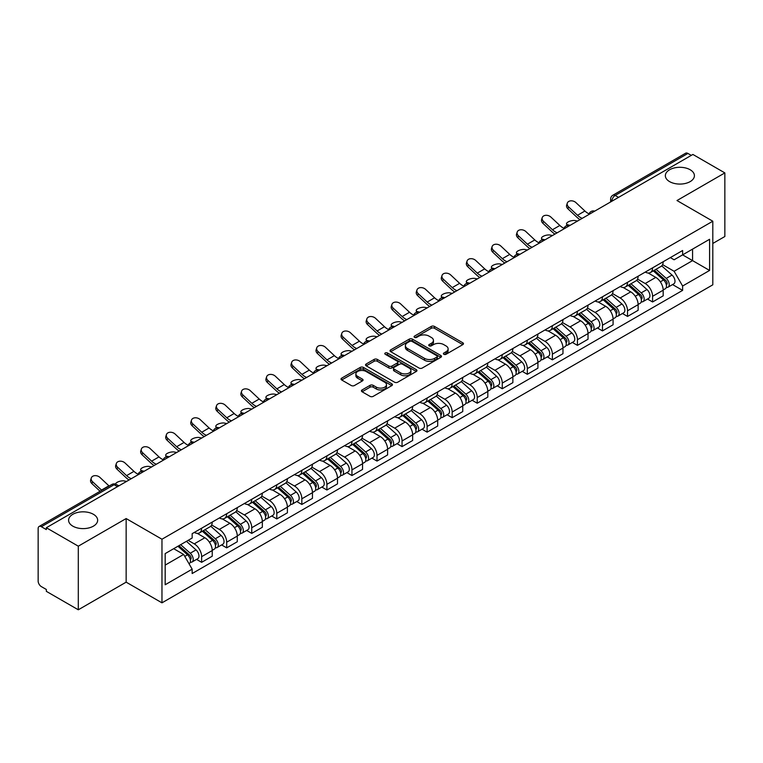 <?xml version="1.0" encoding="UTF-8"?>
<svg xmlns="http://www.w3.org/2000/svg" width="763" height="763" viewBox="0 0 763 763"><rect width="100%" height="100%" fill="white"/><g stroke="black" fill="none" stroke-linecap="round" stroke-linejoin="round"><path stroke-width="1.14" d="M443.856 354.29A1.564 0.897 0 0 0 446.059 354.29L462.807 344.618A2.232 1.288 0 0 0 463.465 343.703A2.232 1.288 0 0 0 462.807 342.797L434.433 326.411A2.232 1.288 0 0 0 431.286 326.411L414.538 336.082A1.564 0.897 0 0 0 414.08 336.721A1.564 0.897 0 0 0 414.538 337.36A1.564 0.897 0 0 0 416.741 337.36L418.906 336.111A7.134 4.12 0 0 1 428.997 336.111L431.362 337.475A7.134 4.12 0 0 1 433.451 340.384A7.134 4.12 0 0 1 431.362 343.302L429.197 344.552A1.564 0.897 0 0 0 428.739 345.191A1.564 0.897 0 0 0 429.197 345.82A1.564 0.897 0 0 0 431.4 345.82L433.575 344.571A7.134 4.12 0 0 1 443.656 344.571L446.021 345.935A7.134 4.12 0 0 1 448.11 348.853A7.134 4.12 0 0 1 446.021 351.762L443.856 353.011A1.564 0.897 0 0 0 443.398 353.651A1.564 0.897 0 0 0 443.856 354.29L443.856 353.011M93.391 514.291A14.535 8.393 0 0 0 77.549 512.469A14.535 8.393 0 0 0 68.584 520.223A14.535 8.393 0 0 0 72.838 526.155A14.535 8.393 0 0 0 88.68 527.977A14.535 8.393 0 0 0 97.654 520.223A14.535 8.393 0 0 0 93.391 514.291M690.162 169.748A14.535 8.393 0 0 0 674.32 167.936A14.535 8.393 0 0 0 665.346 175.681A14.535 8.393 0 0 0 669.609 181.623A14.535 8.393 0 0 0 685.451 183.435A14.535 8.393 0 0 0 694.416 175.681A14.535 8.393 0 0 0 690.162 169.748M362.082 389.941A2.232 1.288 0 0 0 361.433 390.847A2.232 1.288 0 0 0 362.082 391.762L370.045 396.359A2.232 1.288 0 0 0 373.193 396.359L391.8 385.62A2.232 1.288 0 0 0 392.449 384.705A2.232 1.288 0 0 0 391.8 383.799L363.426 367.413A2.232 1.288 0 0 0 360.27 367.413L341.671 378.152A2.232 1.288 0 0 0 341.013 379.068A2.232 1.288 0 0 0 341.671 379.974L351.285 385.525A2.232 1.288 0 0 0 354.442 385.525L362.396 380.928A2.232 1.288 0 0 0 363.054 380.022A2.232 1.288 0 0 0 362.396 379.106L357.628 376.359A5.961 3.443 0 0 1 355.882 373.918A5.961 3.443 0 0 1 359.564 370.742A5.961 3.443 0 0 1 366.059 371.486L384.743 382.273A5.961 3.443 0 0 1 386.488 384.705A5.961 3.443 0 0 1 382.807 387.89A5.961 3.443 0 0 1 376.312 387.137L373.193 385.344A2.232 1.288 0 0 0 370.045 385.344L362.082 389.941L362.082 391.762M161.966 539.231L126.153 518.554L78.303 546.184L46.343 527.738L692.89 154.45L724.85 172.905L676.991 200.535L712.804 221.213L161.966 539.231L161.966 602.837L712.804 284.818L712.804 221.213M419.068 368.052A2.232 1.288 0 0 0 422.225 368.052L440.823 357.313A2.232 1.288 0 0 0 441.472 356.407A2.232 1.288 0 0 0 440.823 355.491L412.449 339.115A2.232 1.288 0 0 0 409.292 339.115L390.694 349.855A2.232 1.288 0 0 0 390.036 350.761A2.232 1.288 0 0 0 390.694 351.667L419.068 368.052M385.878 354.623A1.564 0.897 0 0 1 387.461 354.843L387.461 352.992L416.312 369.645A2.232 1.288 0 0 1 416.96 370.551A2.232 1.288 0 0 1 416.312 371.467L397.704 382.206A2.232 1.288 0 0 1 394.557 382.206L366.183 365.82L366.183 363.999A2.232 1.288 0 0 0 365.525 364.914A2.232 1.288 0 0 0 366.183 365.82M366.183 363.999L374.147 359.402A2.232 1.288 0 0 1 377.294 359.402L388.806 366.049A2.232 1.288 0 0 0 391.953 366.049L397.237 362.997A2.232 1.288 0 0 0 397.885 362.091A2.232 1.288 0 0 0 397.237 361.185L385.258 354.261A1.564 0.897 0 0 1 384.8 353.631A1.564 0.897 0 0 1 385.763 352.792A1.564 0.897 0 0 1 387.461 352.992M78.303 546.184L78.303 609.79L46.343 591.344L46.343 589.484L41.364 586.613A4.54 2.623 -120 0 1 38.15 581.053L38.15 528.568A4.54 2.623 -120 0 1 39.094 526.489L111.837 484.486A4.54 2.623 60 0 1 114.107 484.715L41.364 526.718A4.54 2.623 -120 0 0 39.094 526.489M712.804 243.464L724.85 236.511L724.85 172.905M78.303 609.79L126.153 582.159L161.966 602.837M46.343 527.738L46.343 529.589L41.364 526.718M618.535 197.379L615.169 195.433A4.54 2.623 60 0 0 612.889 195.214L685.641 153.21A4.54 2.623 60 0 1 687.911 153.43L615.169 195.433A4.54 2.623 120 0 0 611.955 200.993L611.955 201.184M691.288 155.375L687.911 153.43M652.584 267.851A10.444 6.028 60 0 1 650.419 272.534L661.016 266.421A10.444 6.028 -120 0 0 663.181 261.728M637.544 279.096L645.193 283.521A10.444 6.028 60 0 1 652.584 296.311L663.181 290.188A10.444 6.028 -120 0 0 655.798 277.398L648.207 273.02M663.181 290.188L663.181 295.853L652.584 301.967L647.501 299.029M650.419 272.534A10.444 6.028 60 0 1 645.279 272.067M652.584 296.311L652.584 301.967M627.529 282.31A10.444 6.028 60 0 1 625.364 287.002L635.97 280.879A10.444 6.028 -120 0 0 638.126 276.196M622.446 313.498L627.529 316.435L638.126 310.312L638.126 304.656A10.444 6.028 -120 0 0 630.743 291.857L623.152 287.479M625.364 287.002A10.444 6.028 60 0 1 620.224 286.526M612.489 293.564L620.147 297.98A10.444 6.028 60 0 1 627.529 310.779L627.529 316.435M602.474 296.778A10.444 6.028 60 0 1 600.309 301.461L610.915 295.348A10.444 6.028 -120 0 0 613.08 290.655M597.391 327.966L602.474 330.894L613.08 324.78L613.08 319.125A10.444 6.028 -120 0 0 605.688 306.325L598.106 301.948M600.309 301.461A10.444 6.028 60 0 1 595.169 300.994M587.434 308.023L595.092 312.449A10.444 6.028 60 0 1 602.474 325.238L602.474 330.894M577.429 311.237A10.444 6.028 60 0 1 575.264 315.93L585.86 309.807A10.444 6.028 -120 0 0 588.025 305.124M572.345 342.425L577.429 345.362L588.025 339.239L588.025 333.584A10.444 6.028 -120 0 0 580.633 320.794L573.051 316.407M575.264 315.93A10.444 6.028 60 0 1 570.114 315.462M562.379 322.491L570.037 326.907A10.444 6.028 60 0 1 577.429 339.707L577.429 345.362M552.374 325.706A10.444 6.028 60 0 1 550.209 330.389L560.805 324.275A10.444 6.028 -120 0 0 562.97 319.583M547.29 356.893L552.374 359.821L562.97 353.708L562.97 348.052A10.444 6.028 -120 0 0 555.588 335.253L547.996 330.875M550.209 330.389A10.444 6.028 60 0 1 545.068 329.921M537.333 336.95L544.982 341.376A10.444 6.028 60 0 1 552.374 354.166L552.374 359.821M527.319 340.164A10.444 6.028 60 0 1 525.154 344.857L535.76 338.734A10.444 6.028 -120 0 0 537.915 334.051M522.235 371.352L527.319 374.29L537.915 368.167L537.915 362.511A10.444 6.028 -120 0 0 530.533 349.721L522.941 345.334M525.154 344.857A10.444 6.028 60 0 1 520.013 344.39M512.278 351.419L519.927 355.835A10.444 6.028 60 0 1 527.319 368.634L527.319 374.29M502.264 354.633A10.444 6.028 60 0 1 500.099 359.325L510.705 353.202A10.444 6.028 -120 0 0 512.87 348.51M497.18 385.82L502.264 388.749L512.87 382.635L512.87 376.979A10.444 6.028 -120 0 0 505.478 364.18L497.896 359.802M500.099 359.325A10.444 6.028 60 0 1 494.958 358.848M487.223 365.878L494.882 370.303A10.444 6.028 60 0 1 502.264 383.093L502.264 388.749M477.218 369.092A10.444 6.028 60 0 1 475.053 373.784L485.649 367.661A10.444 6.028 -120 0 0 487.815 362.978M472.135 400.279L477.218 403.217L487.815 397.094L487.815 391.438A10.444 6.028 -120 0 0 480.423 378.648L472.841 374.261M475.053 373.784A10.444 6.028 60 0 1 469.903 373.317M462.168 380.346L469.827 384.762A10.444 6.028 60 0 1 477.218 397.561L477.218 403.217M452.163 383.56A10.444 6.028 60 0 1 449.998 388.253L460.594 382.129A10.444 6.028 -120 0 0 462.76 377.437M447.08 414.748L452.163 417.676L462.76 411.562L462.76 405.906A10.444 6.028 -120 0 0 455.377 393.107L447.786 388.729M449.998 388.253A10.444 6.028 60 0 1 444.858 387.776M437.123 394.805L444.772 399.23A10.444 6.028 60 0 1 452.163 412.02L452.163 417.676M427.108 398.019A10.444 6.028 60 0 1 424.943 402.711L435.539 396.598A10.444 6.028 -120 0 0 437.704 391.905M422.025 429.207L427.108 432.144L437.704 426.021L437.704 420.365A10.444 6.028 -120 0 0 430.322 407.576L422.731 403.198M424.943 402.711A10.444 6.028 60 0 1 419.803 402.244M412.068 409.273L419.717 413.689A10.444 6.028 60 0 1 427.108 426.488L427.108 432.144M402.053 412.487A10.444 6.028 60 0 1 399.888 417.18L410.494 411.057A10.444 6.028 -120 0 0 412.659 406.364M396.97 443.675L402.053 446.613L412.659 440.489L412.659 434.834A10.444 6.028 -120 0 0 405.267 422.034L397.685 417.657M399.888 417.18A10.444 6.028 60 0 1 394.748 416.703M387.013 423.742L394.671 428.157A10.444 6.028 60 0 1 402.053 440.957L402.053 446.613M376.998 426.956A10.444 6.028 60 0 1 374.843 431.639L385.439 425.525A10.444 6.028 -120 0 0 387.604 420.833M371.924 458.134L377.008 461.071L387.604 454.948L387.604 449.293A10.444 6.028 -120 0 0 380.212 436.503L372.63 432.125M374.843 431.639A10.444 6.028 60 0 1 369.693 431.171M361.958 438.2L369.616 442.616A10.444 6.028 60 0 1 377.008 455.416L377.008 461.071M351.953 441.415A10.444 6.028 60 0 1 349.788 446.107L360.384 439.984A10.444 6.028 -120 0 0 362.549 435.291M346.869 472.602L351.953 475.54L362.549 469.417L362.549 463.761A10.444 6.028 -120 0 0 355.167 450.962L347.575 446.584M349.788 446.107A10.444 6.028 60 0 1 344.647 445.63M336.912 452.669L344.561 457.085A10.444 6.028 60 0 1 351.953 469.884L351.953 475.54M326.898 455.883A10.444 6.028 60 0 1 324.733 460.566L335.329 454.452A10.444 6.028 -120 0 0 337.494 449.76M321.814 487.071L326.898 489.999L337.494 483.885L337.494 478.229A10.444 6.028 -120 0 0 330.112 465.43L322.52 461.052M324.733 460.566A10.444 6.028 60 0 1 319.592 460.099M311.857 467.128L319.506 471.553A10.444 6.028 60 0 1 326.898 484.343L326.898 489.999M301.843 470.342A10.444 6.028 60 0 1 299.678 475.034L310.283 468.911A10.444 6.028 -120 0 0 312.449 464.228M296.759 501.529L301.843 504.467L312.449 498.344L312.449 492.688A10.444 6.028 -120 0 0 305.057 479.898L297.475 475.511M299.678 475.034A10.444 6.028 60 0 1 294.537 474.557M286.802 481.596L294.461 486.012A10.444 6.028 60 0 1 301.843 498.811L301.843 504.467M276.788 484.81A10.444 6.028 60 0 1 274.632 489.493L285.228 483.38A10.444 6.028 -120 0 0 287.393 478.687M271.714 515.998L276.797 518.926L287.393 512.812L287.393 507.157A10.444 6.028 -120 0 0 280.002 494.357L272.42 489.98M274.632 489.493A10.444 6.028 60 0 1 269.482 489.026M261.747 496.055L269.406 500.48A10.444 6.028 60 0 1 276.797 513.27L276.797 518.926M251.742 499.269A10.444 6.028 60 0 1 249.577 503.961L260.173 497.838A10.444 6.028 -120 0 0 262.338 493.156M246.659 530.457L251.742 533.394L262.338 527.271L262.338 521.615A10.444 6.028 -120 0 0 254.956 508.826L247.365 504.438M249.577 503.961A10.444 6.028 60 0 1 244.437 503.494M236.702 510.523L244.351 514.939A10.444 6.028 60 0 1 251.742 527.738L251.742 533.394M226.687 513.737A10.444 6.028 60 0 1 224.522 518.43L235.118 512.307A10.444 6.028 -120 0 0 237.283 507.614M221.604 544.925L226.687 547.853L237.283 541.74L237.283 536.084A10.444 6.028 -120 0 0 229.901 523.284L222.31 518.907M224.522 518.43A10.444 6.028 60 0 1 219.382 517.953M211.647 524.982L219.296 529.408A10.444 6.028 60 0 1 226.687 542.197L226.687 547.853M201.632 528.196A10.444 6.028 60 0 1 199.467 532.889L210.073 526.766A10.444 6.028 -120 0 0 212.238 522.083M196.549 559.384L201.632 562.321L212.238 556.198L212.238 550.543A10.444 6.028 -120 0 0 204.846 537.753L197.264 533.366M199.467 532.889A10.444 6.028 60 0 1 194.327 532.421M188.146 540.347L194.25 543.866A10.444 6.028 60 0 1 201.632 556.666L201.632 562.321M670.324 257.598L674.101 259.782L709.59 239.286L692.575 249.119L692.575 260.612L674.101 271.275L662.589 264.637M165.18 565.106L183.645 554.443L192.162 569.179L165.18 584.754L165.18 553.604L192.162 538.029L192.162 533.671L682.618 250.512L682.618 254.871L709.59 270.445L682.618 286.02L674.101 271.275M709.59 239.286L709.59 270.445M192.162 569.179L192.162 573.538L682.618 290.379L682.618 286.02M126.153 518.554L126.153 582.159M183.645 554.443L173.687 548.692M672.556 284.57L682.618 290.379M444.476 354.509L446.021 353.612A7.134 4.12 0 0 0 448.11 350.703L448.11 348.853M433.451 340.384L433.451 342.244A7.134 4.12 0 0 1 431.362 345.153L429.817 346.04M462.779 344.638L434.433 328.271A2.232 1.288 0 0 0 431.286 328.271L415.158 337.58M440.795 357.332L412.449 340.966A2.232 1.288 0 0 0 409.292 340.966L390.723 351.686M436.884 357.036A1.564 0.897 0 0 0 437.342 356.407A1.564 0.897 0 0 0 436.884 355.768L411.972 341.385A1.564 0.897 0 0 0 409.769 341.385L407.48 342.701A7.134 4.12 0 0 0 405.391 345.62A7.134 4.12 0 0 0 407.48 348.529L424.505 358.362A7.134 4.12 0 0 0 434.595 358.362L436.884 357.036L436.884 358.896A1.564 0.897 0 0 0 437.342 358.257L437.342 356.407M405.391 345.62L405.391 347.47A7.134 4.12 0 0 0 407.48 350.389L407.48 348.529M436.884 358.896L434.595 360.212A7.134 4.12 0 0 1 424.505 360.212L407.48 350.389M366.211 365.839L374.147 361.261L374.147 359.402M397.885 362.091L397.885 363.941A2.232 1.288 0 0 1 397.237 364.857L391.953 367.909A2.232 1.288 0 0 1 388.806 367.909L377.294 361.261A2.232 1.288 0 0 0 374.147 361.261M387.461 354.843L416.283 371.486M400.747 372.945A5.961 3.443 0 0 0 407.242 373.689A5.961 3.443 0 0 0 410.923 370.513A5.961 3.443 0 0 0 409.178 368.071L402.597 364.275A2.232 1.288 0 0 0 399.44 364.275L394.166 367.327A2.232 1.288 0 0 0 393.508 368.233A2.232 1.288 0 0 0 394.166 369.149L400.747 372.945L400.747 374.795A5.961 3.443 0 0 0 407.242 375.549A5.961 3.443 0 0 0 410.923 372.363L410.923 370.513M393.508 368.233L393.508 370.093A2.232 1.288 0 0 0 394.166 370.999L394.166 369.149M400.747 374.795L394.166 370.999M386.488 384.705L386.488 386.564A5.961 3.443 0 0 1 382.807 389.74A5.961 3.443 0 0 1 376.312 388.996L373.193 387.194A2.232 1.288 0 0 0 370.045 387.194L362.11 391.781M355.882 373.918L355.882 375.777A5.961 3.443 0 0 0 357.628 378.21L357.628 376.359M362.396 379.106L362.396 380.928L357.628 378.21M391.772 385.63L363.426 369.273A2.232 1.288 0 0 0 360.27 369.273L341.7 379.993L341.671 378.152M577.496 221.079L575.331 220.602A5.227 1.984 -13.1 0 0 569.532 221.308A5.227 1.984 -13.1 0 0 566.547 223.921A5.227 1.984 -13.1 0 0 567.939 224.866L570.114 225.343M653.309 270.865L663.514 279.983A5.675 3.281 60 0 1 665.298 288.757L663.181 289.978M653.576 271.113L658.383 273.888M654.339 270.274L665.698 280.412A2.728 1.574 60 0 1 666.547 284.628A2.728 1.574 60 0 1 666.299 284.723M656.037 269.291L666.242 278.4A5.675 3.281 60 0 1 668.026 287.184A5.675 3.281 60 0 1 666.309 287.365M661.731 265.877L672.031 275.061A5.675 3.281 60 0 1 673.805 283.846L668.026 287.184M589.074 213.85A14.077 8.126 60 0 1 584.906 211.008L575.951 202.624A5.227 3.777 17.7 0 0 570.905 200.831A5.227 3.777 17.7 0 0 567.281 203.168A5.227 3.777 17.7 0 0 568.569 206.887L567.939 208.833A5.227 3.777 -162.3 0 1 566.661 205.104L567.281 203.168M582.236 218.342A14.077 8.126 60 0 1 577.515 215.271L568.569 206.887M567.939 208.833L576.895 217.217A17.034 9.833 -120 0 0 580.004 219.63M552.441 235.538L550.276 235.071A5.227 1.984 -13.1 0 0 544.477 235.767A5.227 1.984 -13.1 0 0 541.501 238.39A5.227 1.984 -13.1 0 0 542.894 239.334L545.059 239.801M628.254 285.333L638.459 294.442A5.675 3.281 60 0 1 640.243 303.226L638.126 304.447M628.521 285.572L633.328 288.347M629.284 284.742L640.643 294.871A2.728 1.574 60 0 1 641.502 299.086A2.728 1.574 60 0 1 641.254 299.191M630.982 283.76L641.197 292.868A5.675 3.281 60 0 1 642.98 301.643A5.675 3.281 60 0 1 641.263 301.833M636.676 280.336L646.976 289.53A5.675 3.281 60 0 1 648.76 298.304L642.98 301.643M527.395 250.006L525.221 249.53A5.227 1.984 -13.1 0 0 519.422 250.235A5.227 1.984 -13.1 0 0 516.446 252.849A5.227 1.984 -13.1 0 0 517.839 253.793L520.004 254.27M603.199 299.802L613.414 308.91A5.675 3.281 60 0 1 615.197 317.685L613.07 318.905M603.476 300.04L608.273 302.816M604.229 299.201L615.588 309.339A2.728 1.574 60 0 1 616.447 313.555A2.728 1.574 60 0 1 616.199 313.65M605.936 298.219L616.142 307.327A5.675 3.281 60 0 1 617.925 316.111A5.675 3.281 60 0 1 616.208 316.292M611.621 294.804L621.921 303.989A5.675 3.281 60 0 1 623.705 312.773L617.925 316.111M502.34 264.465L500.175 263.998A5.227 1.984 -13.1 0 0 494.376 264.694A5.227 1.984 -13.1 0 0 491.391 267.317A5.227 1.984 -13.1 0 0 492.784 268.261L494.949 268.729M578.154 314.261L588.359 323.369A5.675 3.281 60 0 1 590.142 332.153L588.025 333.374M578.421 314.499L583.228 317.274M579.174 313.669L590.543 323.808A2.728 1.574 60 0 1 591.392 328.014A2.728 1.574 60 0 1 591.144 328.119M580.881 312.687L591.087 321.795A5.675 3.281 60 0 1 592.87 330.57A5.675 3.281 60 0 1 591.153 330.76M586.575 309.273L596.866 318.457A5.675 3.281 60 0 1 598.65 327.241L592.87 330.57M564.019 228.318A14.077 8.126 60 0 1 559.851 225.466L550.896 217.083A5.227 3.777 17.7 0 0 545.85 215.3A5.227 3.777 17.7 0 0 542.226 217.627A5.227 3.777 17.7 0 0 543.514 221.346L542.894 223.292A5.227 3.777 -162.3 0 1 541.606 219.572L542.226 217.627M557.19 232.801A14.077 8.126 60 0 1 552.46 229.739L543.514 221.346M542.894 223.292L551.84 231.675A17.034 9.833 -120 0 0 554.949 234.088M538.974 242.777A14.077 8.126 60 0 1 534.796 239.935L525.85 231.551A5.227 3.777 17.7 0 0 520.805 229.758A5.227 3.777 17.7 0 0 517.18 232.095A5.227 3.777 17.7 0 0 518.458 235.815L517.839 237.76A5.227 3.777 -162.3 0 1 516.551 234.031L517.18 232.095M532.135 247.269A14.077 8.126 60 0 1 527.414 244.198L518.458 235.815M517.839 237.76L526.794 246.144A17.034 9.833 -120 0 0 529.894 248.557M513.919 257.245A14.077 8.126 60 0 1 509.741 254.403L500.795 246.01A5.227 3.777 17.7 0 0 495.75 244.227A5.227 3.777 17.7 0 0 492.125 246.554A5.227 3.777 17.7 0 0 493.403 250.274L492.784 252.219A5.227 3.777 -162.3 0 1 491.506 248.5L492.125 246.554M507.08 261.728A14.077 8.126 60 0 1 502.359 258.667L493.403 250.274M492.784 252.219L501.739 260.612A17.034 9.833 -120 0 0 504.848 263.016M477.285 278.934L475.12 278.457A5.227 1.984 -13.1 0 0 469.321 279.163A5.227 1.984 -13.1 0 0 466.336 281.776A5.227 1.984 -13.1 0 0 467.729 282.73L469.903 283.197M553.099 328.729L563.304 337.837A5.675 3.281 60 0 1 565.087 346.612L562.97 347.842M553.366 328.967L558.173 331.743M554.129 328.128L565.488 338.267A2.728 1.574 60 0 1 566.337 342.482A2.728 1.574 60 0 1 566.089 342.577M555.826 327.146L566.032 336.254A5.675 3.281 60 0 1 567.815 345.038A5.675 3.281 60 0 1 566.098 345.219M561.52 323.731L571.821 332.926A5.675 3.281 60 0 1 573.595 341.7L567.815 345.038M452.23 293.393L450.065 292.925A5.227 1.984 -13.1 0 0 444.266 293.631A5.227 1.984 -13.1 0 0 441.291 296.244A5.227 1.984 -13.1 0 0 442.683 297.189L444.848 297.665M528.044 343.188L538.249 352.296A5.675 3.281 60 0 1 540.032 361.08L537.915 362.301M528.311 343.426L533.118 346.202M529.074 342.597L540.433 352.735A2.728 1.574 60 0 1 541.291 356.941A2.728 1.574 60 0 1 541.043 357.046M530.771 341.614L540.986 350.722A5.675 3.281 60 0 1 542.77 359.507A5.675 3.281 60 0 1 541.053 359.688M536.465 338.2L546.766 347.384A5.675 3.281 60 0 1 548.549 356.168L542.77 359.507M488.864 271.704A14.077 8.126 60 0 1 484.696 268.862L475.74 260.479A5.227 3.777 17.7 0 0 470.695 258.686A5.227 3.777 17.7 0 0 467.07 261.022A5.227 3.777 17.7 0 0 468.358 264.742L467.729 266.688A5.227 3.777 -162.3 0 1 466.451 262.958L467.07 261.022M482.025 276.196A14.077 8.126 60 0 1 477.304 273.125L468.358 264.742M467.729 266.688L476.684 275.071A17.034 9.833 -120 0 0 479.793 277.484M463.809 286.173A14.077 8.126 60 0 1 459.641 283.331L450.685 274.938A5.227 3.777 17.7 0 0 445.64 273.154A5.227 3.777 17.7 0 0 442.015 275.481A5.227 3.777 17.7 0 0 443.303 279.201L442.683 281.146A5.227 3.777 -162.3 0 1 441.396 277.427L442.015 275.481M456.98 290.655A14.077 8.126 60 0 1 452.249 287.594L443.303 279.201M442.683 281.146L451.629 289.539A17.034 9.833 -120 0 0 454.738 291.952M427.185 307.861L425.01 307.384A5.227 1.984 -13.1 0 0 419.211 308.09A5.227 1.984 -13.1 0 0 416.236 310.703A5.227 1.984 -13.1 0 0 417.628 311.657L419.793 312.124M502.989 357.656L513.203 366.765A5.675 3.281 60 0 1 514.987 375.539L512.86 376.769M503.265 357.895L508.063 360.67M504.019 357.055L515.378 367.194A2.728 1.574 60 0 1 516.236 371.409A2.728 1.574 60 0 1 515.988 371.505M505.726 356.073L515.931 365.191A5.675 3.281 60 0 1 517.715 373.965A5.675 3.281 60 0 1 515.998 374.147M511.41 352.659L521.711 361.853A5.675 3.281 60 0 1 523.494 370.627L517.715 373.965M402.13 322.32L399.965 321.852A5.227 1.984 -13.1 0 0 394.166 322.558A5.227 1.984 -13.1 0 0 391.181 325.172A5.227 1.984 -13.1 0 0 392.573 326.116L394.738 326.593M477.943 372.115L488.148 381.223A5.675 3.281 60 0 1 489.932 390.007L487.815 391.228M478.21 372.363L483.017 375.129M478.964 371.524L490.332 381.662A2.728 1.574 60 0 1 491.181 385.878A2.728 1.574 60 0 1 490.933 385.973M480.671 370.541L490.876 379.65A5.675 3.281 60 0 1 492.66 388.434A5.675 3.281 60 0 1 490.943 388.615M486.365 367.127L496.656 376.312A5.675 3.281 60 0 1 498.439 385.096L492.66 388.434M377.075 336.788L374.91 336.311A5.227 1.984 -13.1 0 0 369.111 337.017A5.227 1.984 -13.1 0 0 366.126 339.64A5.227 1.984 -13.1 0 0 367.518 340.584L369.693 341.051M452.888 386.583L463.093 395.692A5.675 3.281 60 0 1 464.877 404.466L462.76 405.697M453.155 386.822L457.962 389.597M453.918 385.983L465.277 396.121A2.728 1.574 60 0 1 466.126 400.337A2.728 1.574 60 0 1 465.878 400.432M455.616 385.01L465.821 394.118A5.675 3.281 60 0 1 467.605 402.893A5.675 3.281 60 0 1 465.888 403.074M461.31 381.586L471.61 390.78A5.675 3.281 60 0 1 473.384 399.554L467.605 402.893M352.02 351.247L349.855 350.78A5.227 1.984 -13.1 0 0 344.056 351.485A5.227 1.984 -13.1 0 0 341.08 354.099A5.227 1.984 -13.1 0 0 342.473 355.043L344.638 355.52M427.833 401.042L438.038 410.151A5.675 3.281 60 0 1 439.822 418.935L437.704 420.155M428.1 401.29L432.907 404.066M428.863 400.451L440.222 410.589A2.728 1.574 60 0 1 441.081 414.805A2.728 1.574 60 0 1 440.833 414.9M430.561 399.469L440.776 408.577A5.675 3.281 60 0 1 442.55 417.361A5.675 3.281 60 0 1 440.842 417.542M436.255 396.054L446.555 405.239A5.675 3.281 60 0 1 448.339 414.023L442.55 417.361M326.974 365.715L324.8 365.248A5.227 1.984 -13.1 0 0 319.001 365.944A5.227 1.984 -13.1 0 0 316.025 368.567A5.227 1.984 -13.1 0 0 317.418 369.511L319.583 369.979M402.778 415.511L412.993 424.619A5.675 3.281 60 0 1 414.767 433.403L412.649 434.624M403.055 415.749L407.852 418.525M403.808 414.919L415.167 425.048A2.728 1.574 60 0 1 416.026 429.264A2.728 1.574 60 0 1 415.778 429.369M405.506 413.937L415.721 423.045A5.675 3.281 60 0 1 417.504 431.82A5.675 3.281 60 0 1 415.787 432.001M411.2 410.513L421.5 419.707A5.675 3.281 60 0 1 423.284 428.482L417.504 431.82M301.919 380.184L299.754 379.707A5.227 1.984 -13.1 0 0 293.946 380.413A5.227 1.984 -13.1 0 0 290.97 383.026A5.227 1.984 -13.1 0 0 292.363 383.97L294.528 384.447M377.723 429.97L387.938 439.087A5.675 3.281 60 0 1 389.721 447.862L387.604 449.083M378 430.218L382.807 432.993M378.753 429.378L390.122 439.517A2.728 1.574 60 0 1 390.971 443.732A2.728 1.574 60 0 1 390.723 443.828M380.46 428.396L390.666 437.504A5.675 3.281 60 0 1 392.449 446.288A5.675 3.281 60 0 1 390.732 446.469M386.154 424.981L396.445 434.166A5.675 3.281 60 0 1 398.229 442.95L392.449 446.288M276.864 394.643L274.699 394.175A5.227 1.984 -13.1 0 0 268.9 394.872A5.227 1.984 -13.1 0 0 265.915 397.494A5.227 1.984 -13.1 0 0 267.308 398.439L269.473 398.906M352.678 444.438L362.883 453.546A5.675 3.281 60 0 1 364.666 462.33L362.549 463.551M352.945 444.676L357.752 447.452M353.708 443.847L365.067 453.975A2.728 1.574 60 0 1 365.916 458.191A2.728 1.574 60 0 1 365.668 458.296M355.405 442.864L365.611 451.973A5.675 3.281 60 0 1 367.394 460.747A5.675 3.281 60 0 1 365.677 460.938M361.099 439.44L371.4 448.634A5.675 3.281 60 0 1 373.174 457.409L367.394 460.747M251.809 409.111L249.644 408.634A5.227 1.984 -13.1 0 0 243.845 409.34A5.227 1.984 -13.1 0 0 240.87 411.953A5.227 1.984 -13.1 0 0 242.262 412.897L244.427 413.374M327.623 458.906L337.828 468.015A5.675 3.281 60 0 1 339.611 476.789L337.494 478.01M327.89 459.145L332.697 461.92M328.653 458.305L340.012 468.444A2.728 1.574 60 0 1 340.87 472.659A2.728 1.574 60 0 1 340.622 472.755M330.35 457.323L340.565 466.431A5.675 3.281 60 0 1 342.339 475.215A5.675 3.281 60 0 1 340.632 475.397M336.044 453.909L346.345 463.093A5.675 3.281 60 0 1 348.128 471.877L342.339 475.215M438.763 300.632A14.077 8.126 60 0 1 434.586 297.789L425.64 289.406A5.227 3.777 17.7 0 0 420.594 287.613A5.227 3.777 17.7 0 0 416.97 289.95A5.227 3.777 17.7 0 0 418.248 293.669L417.628 295.615A5.227 3.777 -162.3 0 1 416.34 291.895L416.97 289.95M431.925 305.124A14.077 8.126 60 0 1 427.204 302.053L418.248 293.669M417.628 295.615L426.574 303.998A17.034 9.833 -120 0 0 429.683 306.411M413.708 315.1A14.077 8.126 60 0 1 409.531 312.258L400.585 303.865A5.227 3.777 17.7 0 0 395.539 302.081A5.227 3.777 17.7 0 0 391.915 304.408A5.227 3.777 17.7 0 0 393.193 308.138L392.573 310.074A5.227 3.777 -162.3 0 1 391.295 306.354L391.915 304.408M406.87 319.583A14.077 8.126 60 0 1 402.149 316.521L393.193 308.138M392.573 310.074L401.529 318.467A17.034 9.833 -120 0 0 404.638 320.88M388.653 329.559A14.077 8.126 60 0 1 384.485 326.717L375.53 318.333A5.227 3.777 17.7 0 0 370.484 316.54A5.227 3.777 17.7 0 0 366.86 318.877A5.227 3.777 17.7 0 0 368.138 322.596L367.518 324.542A5.227 3.777 -162.3 0 1 366.24 320.822L366.86 318.877M381.815 334.051A14.077 8.126 60 0 1 377.094 330.98L368.138 322.596M367.518 324.542L376.474 332.926A17.034 9.833 -120 0 0 379.583 335.339M363.598 344.027A14.077 8.126 60 0 1 359.43 341.185L350.475 332.792A5.227 3.777 17.7 0 0 345.429 331.008A5.227 3.777 17.7 0 0 341.805 333.336A5.227 3.777 17.7 0 0 343.092 337.065L342.473 339.001A5.227 3.777 -162.3 0 1 341.185 335.281L341.805 333.336M356.769 348.51A14.077 8.126 60 0 1 352.039 345.448L343.092 337.065M342.473 339.001L351.419 347.394A17.034 9.833 -120 0 0 354.528 349.807M338.553 358.496A14.077 8.126 60 0 1 334.375 355.644L325.429 347.26A5.227 3.777 17.7 0 0 320.384 345.477A5.227 3.777 17.7 0 0 316.759 347.804A5.227 3.777 17.7 0 0 318.037 351.524L317.418 353.469A5.227 3.777 -162.3 0 1 316.13 349.75L316.759 347.804M331.714 362.978A14.077 8.126 60 0 1 326.993 359.917L318.037 351.524M317.418 353.469L326.364 361.853A17.034 9.833 -120 0 0 329.473 364.266M313.498 372.954A14.077 8.126 60 0 1 309.32 370.112L300.374 361.729A5.227 3.777 17.7 0 0 295.329 359.936A5.227 3.777 17.7 0 0 291.704 362.263A5.227 3.777 17.7 0 0 292.982 365.992L292.363 367.928A5.227 3.777 -162.3 0 1 291.084 364.209L291.704 362.263M306.659 377.437A14.077 8.126 60 0 1 301.938 374.375L292.982 365.992M292.363 367.928L301.318 376.321A17.034 9.833 -120 0 0 304.427 378.734M288.443 387.423A14.077 8.126 60 0 1 284.275 384.571L275.319 376.188A5.227 3.777 17.7 0 0 270.274 374.404A5.227 3.777 17.7 0 0 266.649 376.731A5.227 3.777 17.7 0 0 267.927 380.451L267.308 382.397A5.227 3.777 -162.3 0 1 266.029 378.677L266.649 376.731M281.604 391.905A14.077 8.126 60 0 1 276.883 388.844L267.927 380.451M267.308 382.397L276.263 390.78A17.034 9.833 -120 0 0 279.372 393.193M263.388 401.882A14.077 8.126 60 0 1 259.22 399.039L250.264 390.656A5.227 3.777 17.7 0 0 245.219 388.863A5.227 3.777 17.7 0 0 241.594 391.2A5.227 3.777 17.7 0 0 242.882 394.919L242.262 396.865A5.227 3.777 -162.3 0 1 240.974 393.136L241.594 391.2M256.559 406.374A14.077 8.126 60 0 1 251.828 403.303L242.882 394.919M242.262 396.865L251.208 405.248A17.034 9.833 -120 0 0 254.317 407.661M226.764 423.57L224.589 423.103A5.227 1.984 -13.1 0 0 218.79 423.799A5.227 1.984 -13.1 0 0 215.815 426.422A5.227 1.984 -13.1 0 0 217.207 427.366L219.372 427.833M302.568 473.365L312.782 482.474A5.675 3.281 60 0 1 314.556 491.258L312.439 492.478M302.844 473.604L307.642 476.379M303.598 472.774L314.957 482.912A2.728 1.574 60 0 1 315.815 487.118A2.728 1.574 60 0 1 315.567 487.223M305.295 471.792L315.51 480.9A5.675 3.281 60 0 1 317.294 489.674A5.675 3.281 60 0 1 315.577 489.865M310.989 468.368L321.29 477.562A5.675 3.281 60 0 1 323.073 486.336L317.294 489.674M201.709 438.038L199.544 437.561A5.227 1.984 -13.1 0 0 193.735 438.267A5.227 1.984 -13.1 0 0 190.76 440.88A5.227 1.984 -13.1 0 0 192.152 441.825L194.317 442.302M277.513 487.834L287.727 496.942A5.675 3.281 60 0 1 289.511 505.716L287.393 506.947M277.789 488.072L282.596 490.847M278.543 487.233L289.902 497.371A2.728 1.574 60 0 1 290.76 501.587A2.728 1.574 60 0 1 290.512 501.682M280.25 486.25L290.455 495.359A5.675 3.281 60 0 1 292.239 504.143A5.675 3.281 60 0 1 290.522 504.324M285.944 482.836L296.235 492.021A5.675 3.281 60 0 1 298.018 500.805L292.239 504.143M176.654 452.497L174.489 452.03A5.227 1.984 -13.1 0 0 168.69 452.736A5.227 1.984 -13.1 0 0 165.705 455.349A5.227 1.984 -13.1 0 0 167.097 456.293L169.262 456.76M252.467 502.292L262.672 511.401A5.675 3.281 60 0 1 264.456 520.185L262.338 521.406M252.734 502.531L257.541 505.306M253.497 501.701L264.856 511.839A2.728 1.574 60 0 1 265.705 516.046A2.728 1.574 60 0 1 265.457 516.15M255.195 500.719L265.4 509.827A5.675 3.281 60 0 1 267.184 518.611A5.675 3.281 60 0 1 265.467 518.792M260.889 497.304L271.189 506.489A5.675 3.281 60 0 1 272.963 515.273L267.184 518.611M151.599 466.966L149.434 466.489A5.227 1.984 -13.1 0 0 143.635 467.194A5.227 1.984 -13.1 0 0 140.659 469.808A5.227 1.984 -13.1 0 0 142.052 470.761L144.217 471.229M227.412 516.761L237.617 525.869A5.675 3.281 60 0 1 239.401 534.644L237.283 535.874M227.679 516.999L232.486 519.775M228.442 516.16L239.801 526.298A2.728 1.574 60 0 1 240.66 530.514A2.728 1.574 60 0 1 240.412 530.609M230.14 515.178L240.355 524.295A5.675 3.281 60 0 1 242.129 533.07A5.675 3.281 60 0 1 240.421 533.251M235.834 511.763L246.134 520.957A5.675 3.281 60 0 1 247.918 529.732L242.129 533.07M126.553 481.424L124.379 480.957A5.227 1.984 -13.1 0 0 118.761 481.596A5.227 1.984 -13.1 0 0 115.585 484.124M202.357 531.22L212.572 540.328A5.675 3.281 60 0 1 214.346 549.112L212.228 550.333M202.634 531.468L207.431 534.234M203.387 530.628L214.746 540.767A2.728 1.574 60 0 1 215.605 544.982A2.728 1.574 60 0 1 215.357 545.078M205.085 529.646L215.3 538.754A5.675 3.281 60 0 1 217.083 547.538A5.675 3.281 60 0 1 215.366 547.72M210.779 526.232L221.079 535.416A5.675 3.281 60 0 1 222.863 544.2L217.083 547.538M118.046 485.449L119.162 485.697M177.932 546.241L187.517 554.796A5.675 3.281 60 0 1 189.3 563.571L189.014 563.733M178.027 546.184L182.386 548.702M178.962 545.65L189.691 555.226A2.728 1.574 60 0 1 190.55 559.441A2.728 1.574 60 0 1 190.302 559.537M180.659 544.668L190.245 553.223A5.675 3.281 60 0 1 192.028 561.997A5.675 3.281 60 0 1 190.311 562.178M186.439 541.329L196.024 549.885A5.675 3.281 60 0 1 197.808 558.659L192.028 561.997M238.342 416.35A14.077 8.126 60 0 1 234.165 413.508L225.219 405.115A5.227 3.777 17.7 0 0 220.173 403.331A5.227 3.777 17.7 0 0 216.549 405.658A5.227 3.777 17.7 0 0 217.827 409.378L217.207 411.324A5.227 3.777 -162.3 0 1 215.919 407.604L216.549 405.658M231.504 420.833A14.077 8.126 60 0 1 226.783 417.771L217.827 409.378M217.207 411.324L226.153 419.707A17.034 9.833 -120 0 0 229.262 422.12M213.287 430.809A14.077 8.126 60 0 1 209.11 427.967L200.164 419.583A5.227 3.777 17.7 0 0 195.118 417.79A5.227 3.777 17.7 0 0 191.494 420.127A5.227 3.777 17.7 0 0 192.772 423.846L192.152 425.792A5.227 3.777 -162.3 0 1 190.874 422.063L191.494 420.127M206.449 435.301A14.077 8.126 60 0 1 201.728 432.23L192.772 423.846M192.152 425.792L201.108 434.176A17.034 9.833 -120 0 0 204.217 436.589M188.232 445.277A14.077 8.126 60 0 1 184.064 442.435L175.108 434.042A5.227 3.777 17.7 0 0 170.063 432.259A5.227 3.777 17.7 0 0 166.439 434.586A5.227 3.777 17.7 0 0 167.717 438.305L167.097 440.251A5.227 3.777 -162.3 0 1 165.819 436.531L166.439 434.586M181.394 449.76A14.077 8.126 60 0 1 176.673 446.698L167.717 438.305M167.097 440.251L176.053 448.644A17.034 9.833 -120 0 0 179.162 451.057M163.177 459.736A14.077 8.126 60 0 1 159.009 456.894L150.053 448.51A5.227 3.777 17.7 0 0 145.008 446.717A5.227 3.777 17.7 0 0 141.384 449.054A5.227 3.777 17.7 0 0 142.671 452.774L142.052 454.719A5.227 3.777 -162.3 0 1 140.764 451L141.384 449.054M156.348 464.228A14.077 8.126 60 0 1 151.618 461.157L142.671 452.774M142.052 454.719L150.998 463.103A17.034 9.833 -120 0 0 154.107 465.516M138.132 474.204A14.077 8.126 60 0 1 133.954 471.362L125.008 462.969A5.227 3.777 17.7 0 0 119.963 461.186A5.227 3.777 17.7 0 0 116.329 463.513A5.227 3.777 17.7 0 0 117.616 467.242L116.997 469.178A5.227 3.777 -162.3 0 1 115.709 465.459L116.329 463.513M131.293 478.687A14.077 8.126 60 0 1 126.572 475.626L117.616 467.242M116.997 469.178L125.943 477.571A17.034 9.833 -120 0 0 129.052 479.984M109.147 486.05A14.077 8.126 60 0 1 108.899 485.821L99.953 477.438A5.227 3.777 17.7 0 0 94.908 475.645A5.227 3.777 17.7 0 0 91.283 477.981A5.227 3.777 17.7 0 0 92.561 481.701L91.942 483.647A5.227 3.777 -162.3 0 1 90.663 479.927L91.283 477.981M101.756 490.313A14.077 8.126 60 0 1 101.517 490.084L92.561 481.701M91.942 483.647L100.087 491.277M612.117 201.089L611.955 200.993A4.54 2.623 0 0 1 610.619 199.143L610.619 201.947M226.687 542.197L237.283 536.084M251.742 527.738L262.338 521.615M276.797 513.27L287.393 507.157M301.843 498.811L312.449 492.688M326.898 484.343L337.494 478.229M351.953 469.884L362.549 463.761M377.008 455.416L387.604 449.293M402.053 440.957L412.659 434.834M427.108 426.488L437.704 420.365M452.163 412.02L462.76 405.906M477.218 397.561L487.815 391.438M502.264 383.093L512.87 376.979M527.319 368.634L537.915 362.511M552.374 354.166L562.97 348.052M577.429 339.707L588.025 333.584M602.474 325.238L613.08 319.125M627.529 310.779L638.126 304.656M201.632 556.666L212.238 550.543M194.25 543.866L204.846 537.753M219.296 529.408L229.901 523.284M244.351 514.939L254.956 508.826M269.406 500.48L280.002 494.357M294.461 486.012L305.057 479.898M319.506 471.553L330.112 465.43M344.561 457.085L355.167 450.962M369.616 442.616L380.212 436.503M394.671 428.157L405.267 422.034M419.717 413.689L430.322 407.576M444.772 399.23L455.377 393.107M469.827 384.762L480.423 378.648M494.882 370.303L505.478 364.18M519.927 355.835L530.533 349.721M544.982 341.376L555.588 335.253M570.037 326.907L580.633 320.794M595.092 312.449L605.688 306.325M620.147 297.98L630.743 291.857M645.193 283.521L655.798 277.398M594.329 211.361A4.54 2.623 120 0 0 592.317 212.515M569.274 225.819A4.54 2.623 120 0 0 567.271 226.983M544.219 240.288A4.54 2.623 120 0 0 542.216 241.442M519.164 254.747A4.54 2.623 120 0 0 517.161 255.91M494.119 269.215A4.54 2.623 120 0 0 492.106 270.369M469.064 283.683A4.54 2.623 120 0 0 467.061 284.837M444.009 298.142A4.54 2.623 120 0 0 442.006 299.296M418.954 312.611A4.54 2.623 120 0 0 416.951 313.765M393.908 327.069A4.54 2.623 120 0 0 391.896 328.233M368.853 341.538A4.54 2.623 120 0 0 366.85 342.692M343.798 355.997A4.54 2.623 120 0 0 341.795 357.16M318.743 370.465A4.54 2.623 120 0 0 316.74 371.619M293.698 384.924A4.54 2.623 120 0 0 291.685 386.088M268.643 399.392A4.54 2.623 120 0 0 266.64 400.546M243.588 413.851A4.54 2.623 120 0 0 241.585 415.015M218.533 428.32A4.54 2.623 120 0 0 216.53 429.474M193.487 442.788A4.54 2.623 120 0 0 191.475 443.942M168.432 457.247A4.54 2.623 120 0 0 166.429 458.401M143.377 471.715A4.54 2.623 120 0 0 141.374 472.869M117.483 486.66L114.107 484.715A4.54 2.623 120 0 1 116.386 484.486A4.54 4.54 0 0 0 111.837 484.486M446.021 353.612L446.021 351.762M429.197 345.82L429.197 344.552M431.362 345.153L431.362 343.302M414.538 337.36L414.538 336.082M431.286 328.271L431.286 326.411M434.433 328.271L434.433 326.411M462.807 344.618L462.807 342.797M390.694 351.667L390.694 349.855M409.292 340.966L409.292 339.115M412.449 340.966L412.449 339.115M440.823 357.313L440.823 355.491M424.505 360.212L424.505 358.362M434.595 360.212L434.595 358.362M377.294 361.261L377.294 359.402M388.806 367.909L388.806 366.049M391.953 367.909L391.953 366.049M397.237 364.857L397.237 362.997M416.312 371.467L416.312 369.645M370.045 387.194L370.045 385.344M373.193 387.194L373.193 385.344M376.312 388.996L376.312 387.137M360.27 369.273L360.27 367.413M363.426 369.273L363.426 367.413M391.8 385.62L391.8 383.799M567.939 224.866L568.063 225.39M663.514 279.983L660.329 281.814M667.12 283.378L666.089 283.97M672.031 275.061L666.242 278.4M577.515 215.271L584.906 211.008M542.894 239.334L543.008 239.849M638.459 294.442L635.283 296.282M642.065 297.847L641.044 298.428M646.976 289.53L641.197 292.868M517.839 253.793L517.963 254.317M613.414 308.91L610.228 310.741M617.009 312.305L615.989 312.897M621.921 303.989L616.142 307.327M492.784 268.261L492.908 268.776M588.359 323.369L585.173 325.21M591.954 326.774L590.934 327.365M596.866 318.457L591.087 321.795M552.46 229.739L559.851 225.466M527.414 244.198L534.796 239.935M502.359 258.667L509.741 254.403M467.729 282.73L467.853 283.245M563.304 337.837L560.118 339.669M566.909 341.233L565.879 341.824M571.821 332.926L566.032 336.254M442.683 297.189L442.798 297.704M538.249 352.296L535.073 354.137M541.854 355.701L540.833 356.292M546.766 347.384L540.986 350.722M477.304 273.125L484.696 268.862M452.249 287.594L459.641 283.331M417.628 311.657L417.752 312.172M513.203 366.765L510.018 368.605M516.799 370.16L515.778 370.751M521.711 361.853L515.931 365.191M392.573 326.116L392.697 326.64M488.148 381.223L484.963 383.064M491.744 384.628L490.723 385.22M496.656 376.312L490.876 379.65M367.518 340.584L367.642 341.099M463.093 395.692L459.908 397.533M466.698 399.087L465.668 399.678M471.61 390.78L465.821 394.118M342.473 355.043L342.587 355.568M438.038 410.151L434.862 411.991M441.643 413.556L440.623 414.147M446.555 405.239L440.776 408.577M317.418 369.511L317.542 370.026M412.993 424.619L409.807 426.46M416.588 428.014L415.568 428.606M421.5 419.707L415.721 423.045M292.363 383.97L292.487 384.495M387.938 439.087L384.752 440.919M391.533 442.483L390.513 443.074M396.445 434.166L390.666 437.504M267.308 398.439L267.431 398.954M362.883 453.546L359.697 455.387M366.488 456.942L365.458 457.533M371.4 448.634L365.611 451.973M242.262 412.897L242.376 413.422M337.828 468.015L334.652 469.846M341.433 471.41L340.412 472.001M346.345 463.093L340.565 466.431M427.204 302.053L434.586 297.789M402.149 316.521L409.531 312.258M377.094 330.98L384.485 326.717M352.039 345.448L359.43 341.185M326.993 359.917L334.375 355.644M301.938 374.375L309.32 370.112M276.883 388.844L284.275 384.571M251.828 403.303L259.22 399.039M217.207 427.366L217.331 427.881M312.782 482.474L309.597 484.314M316.378 485.878L315.357 486.47M321.29 477.562L315.51 480.9M192.152 441.825L192.276 442.349M287.727 496.942L284.542 498.773M291.323 500.337L290.302 500.929M296.235 492.021L290.455 495.359M167.097 456.293L167.221 456.808M262.672 511.401L259.487 513.241M266.277 514.806L265.247 515.397M271.189 506.489L265.4 509.827M142.052 470.761L142.166 471.276M237.617 525.869L234.441 527.7M241.222 529.264L240.202 529.856M246.134 520.957L240.355 524.295M212.572 540.328L209.386 542.169M216.167 543.733L215.147 544.324M221.079 535.416L215.3 538.754M187.517 554.796L184.77 556.38M191.112 558.192L190.092 558.783M196.024 549.885L190.245 553.223M226.783 417.771L234.165 413.508M201.728 432.23L209.11 427.967M176.673 446.698L184.064 442.435M151.618 461.157L159.009 456.894M126.572 475.626L133.954 471.362M101.517 490.084L108.899 485.821M594.711 211.132A4.54 4.54 0 0 0 588.883 214.498M569.656 225.6A4.54 4.54 0 0 0 563.828 228.967M544.61 240.068A4.54 4.54 0 0 0 538.783 243.426M519.555 254.527A4.54 4.54 0 0 0 513.728 257.894M494.5 268.996A4.54 4.54 0 0 0 488.673 272.353M469.445 283.454A4.54 4.54 0 0 0 463.618 286.821M444.4 297.923A4.54 4.54 0 0 0 438.572 301.29M419.345 312.382A4.54 4.54 0 0 0 413.517 315.748M394.29 326.85A4.54 4.54 0 0 0 388.462 330.217M369.235 341.309A4.54 4.54 0 0 0 363.407 344.676M344.189 355.777A4.54 4.54 0 0 0 338.362 359.144M319.134 370.236A4.54 4.54 0 0 0 313.307 373.603M294.079 384.705A4.54 4.54 0 0 0 288.252 388.071M269.024 399.173A4.54 4.54 0 0 0 263.197 402.53M243.979 413.632A4.54 4.54 0 0 0 238.142 416.999M218.924 428.1A4.54 4.54 0 0 0 213.096 431.457M193.869 442.559A4.54 4.54 0 0 0 188.041 445.926M168.814 457.027A4.54 4.54 0 0 0 162.986 460.394M143.768 471.486A4.54 4.54 0 0 0 137.931 474.853M118.818 485.897L116.386 484.486M612.889 195.214A4.54 4.54 0 0 0 610.619 199.143M566.938 225.581L566.547 223.921M541.883 240.049L541.501 238.39M516.828 254.508L516.446 252.849M491.782 268.977L491.391 267.317M466.727 283.435L466.336 281.776M441.672 297.904L441.291 296.244M416.617 312.363L416.236 310.703M391.572 326.831L391.181 325.172M366.517 341.299L366.126 339.64M341.462 355.758L341.08 354.099M316.407 370.227L316.025 368.567M291.361 384.686L290.97 383.026M266.306 399.154L265.915 397.494M241.251 413.613L240.87 411.953M216.196 428.081L215.815 426.422M191.151 442.54L190.76 440.88M166.096 457.008L165.705 455.349M141.041 471.467L140.659 469.808"/></g></svg>

